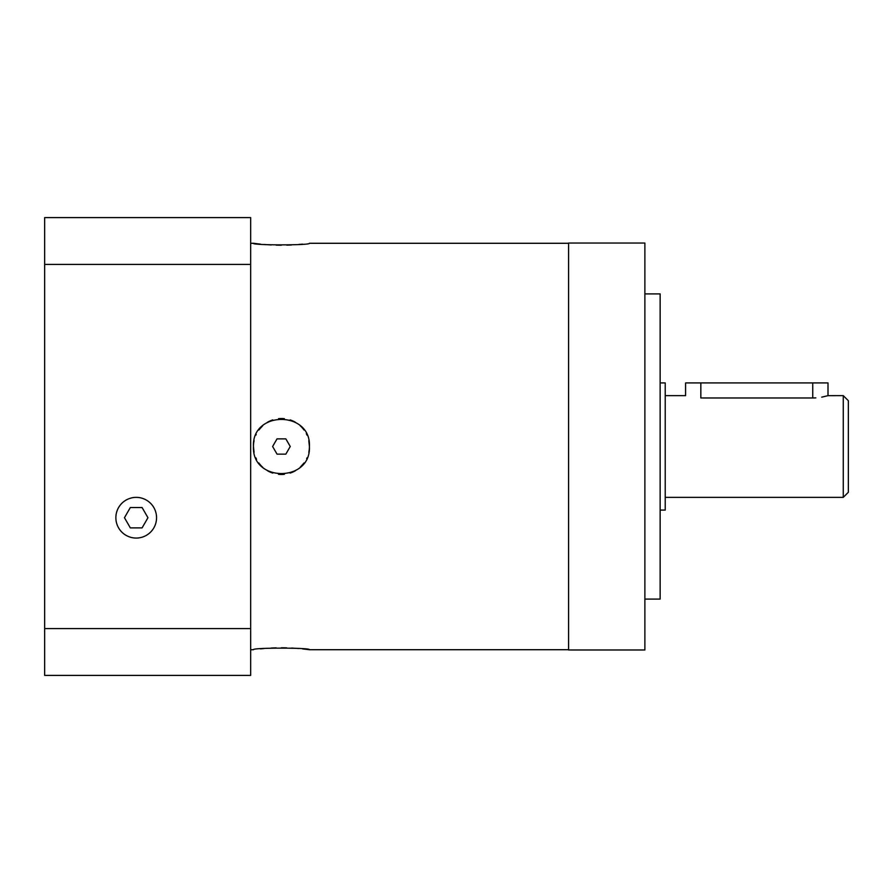 <?xml version="1.0" encoding="UTF-8"?>
<svg xmlns="http://www.w3.org/2000/svg" width="893" height="893" viewBox="0 0 893 893"><rect width="100%" height="100%" fill="white"/><g stroke="black" fill="none" stroke-linecap="round" stroke-linejoin="round"><path stroke-width="1.34" d="M44.65 264.428L44.65 217.602L250.665 217.602L250.665 264.428L44.65 264.428L44.65 675.398L250.665 675.398L250.665 264.428M250.665 628.572L44.65 628.572M156.554 517.717A20.349 20.349 0 0 0 136.216 497.368A20.349 20.349 0 0 0 115.867 517.717A20.349 20.349 0 0 0 136.216 538.066A20.349 20.349 0 0 0 156.554 517.717M130.333 507.537L124.462 517.717L130.333 527.886L142.087 527.886L147.959 517.717L142.087 507.537L130.333 507.537M568.584 243.287L309.413 243.287C310.987 245.43 251.223 245.341 253.456 243.287L250.665 243.287M253.456 243.287L260.399 244.124M264.038 244.47L271.305 244.961M276.183 245.151L281.373 245.218M286.686 245.151L291.553 244.972M298.787 244.47L302.481 244.124M568.584 649.713L309.413 649.713L302.548 648.887M298.764 648.519L291.576 648.039M286.686 647.849L281.373 647.782M276.183 647.849L271.305 648.039M264.015 648.53L260.399 648.876M309.413 649.713C311.534 647.648 251.826 647.581 253.456 649.713L250.665 649.713M254.07 452.304A27.973 27.973 0 0 1 253.456 446.5C251.692 410.412 311.199 410.434 309.413 446.5C311.188 482.588 251.681 482.566 253.456 446.5L254.047 452.226M255.878 457.875L256.213 458.611M272.767 473.1A27.973 27.973 0 0 1 267.431 470.723L267.52 470.767M284.354 474.328A27.973 27.973 0 0 1 278.504 474.328L281.44 474.473M295.438 470.723A27.973 27.973 0 0 1 290.102 473.1L295.337 470.778M300.182 467.273L304.055 462.965A27.973 27.973 0 0 1 300.171 467.273M308.822 440.774L309.413 446.5A27.973 27.973 0 0 1 308.799 452.304L308.822 452.226M306.321 433.719A27.973 27.973 0 0 1 307.002 435.137L306.656 434.389M290.113 419.9A27.973 27.973 0 0 1 295.438 422.277L295.349 422.233M278.516 418.672A27.973 27.973 0 0 1 284.365 418.672L281.44 418.527M267.442 422.277A27.973 27.973 0 0 1 272.778 419.9L267.543 422.222M262.698 425.727L258.825 430.035A27.973 27.973 0 0 1 262.698 425.727M307.002 457.875A27.973 27.973 0 0 1 306.656 458.611M262.698 467.273A27.973 27.973 0 0 1 258.791 462.931M256.548 459.281A27.973 27.973 0 0 1 255.867 457.863M309.413 446.5A27.973 27.973 0 0 0 308.811 440.695M304.078 430.069A27.973 27.973 0 0 0 300.182 425.727M256.213 434.389A27.973 27.973 0 0 0 255.878 435.125M254.07 440.695A27.973 27.973 0 0 0 253.456 446.5M277.031 438.865L272.622 446.5L277.031 454.135L285.838 454.135L290.247 446.5L285.838 438.865L277.031 438.865M568.584 243.03L568.584 649.97L644.88 649.97L644.88 243.03L568.584 243.03M644.88 293.897L660.139 293.897L660.139 599.103L644.88 599.103M660.139 510.082L665.229 510.082L665.229 382.918L660.139 382.918M843.26 395.632L848.35 400.723L848.35 492.277L843.26 497.368L843.26 395.632L827.945 395.655M815.856 397.876L812.742 397.977C832.432 395.42 832.432 395.42 812.742 397.977L812.742 382.918L828.001 382.918L828.001 395.632M827.554 395.766L821.694 397.162M685.578 395.632L685.578 382.918L700.838 382.918L700.838 397.977C681.136 395.42 681.136 395.42 700.838 397.977C681.136 395.42 681.136 395.42 700.838 397.977L812.742 397.977M700.838 382.918L812.742 382.918M665.229 395.632L685.567 395.632M665.229 497.368L843.26 497.368"/></g></svg>
